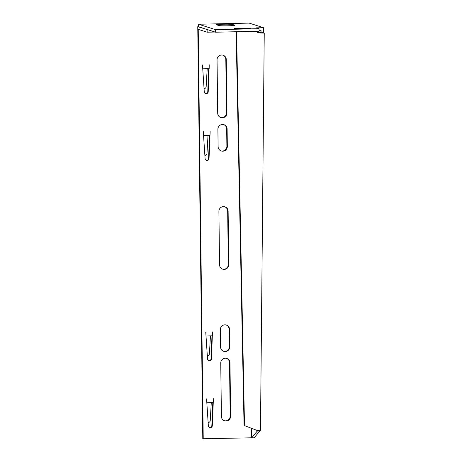 <?xml version="1.0" encoding="UTF-8"?>
<svg xmlns="http://www.w3.org/2000/svg" width="462" height="462" viewBox="0 0 462 462"><rect width="100%" height="100%" fill="white"/><g stroke="black" fill="none" stroke-linecap="round" stroke-linejoin="round"><path stroke-width="0.69" d="M221.604 55.013A4.684 4.603 107.7 0 0 217.048 59.794L217.7 113.225A4.684 4.603 107.7 0 0 220.888 117.579A4.684 4.603 107.7 0 0 226.923 113.011L226.27 59.581A4.684 4.603 107.7 0 0 221.604 55.013M222.453 124.469A4.684 4.603 107.7 0 0 217.897 129.25L218.11 146.616A4.684 4.603 107.7 0 0 221.298 150.97A4.684 4.603 107.7 0 0 227.333 146.408L227.119 129.042A4.684 4.603 107.7 0 0 222.453 124.469M223.458 206.618A4.684 4.603 107.7 0 0 218.901 211.4L219.554 264.83A4.684 4.603 107.7 0 0 222.742 269.19A4.684 4.603 107.7 0 0 228.777 264.622L228.124 211.192A4.684 4.603 107.7 0 0 223.458 206.618M224.902 324.838A4.684 4.603 107.7 0 0 220.345 329.614L220.559 346.979A4.684 4.603 107.7 0 0 223.747 351.339A4.684 4.603 107.7 0 0 229.781 346.771L229.568 329.406A4.684 4.603 107.7 0 0 224.902 324.838M225.306 358.229A4.684 4.603 107.7 0 0 220.755 363.011L221.408 416.441A4.684 4.603 107.7 0 0 224.59 420.795A4.684 4.603 107.7 0 0 230.63 416.227L229.978 362.797A4.684 4.603 107.7 0 0 225.306 358.229M204.268 91.857L202.489 64.94L202.749 68.803L209.171 68.659L209.205 64.778L208.212 91.771A2.01 1.975 -72.3 0 1 205.63 93.619A2.01 1.975 -72.3 0 1 204.268 91.857M208.72 68.665L207.767 91.626A2.01 1.975 -72.3 0 1 205.411 93.532M207.6 29.655L197.753 26.675L202.789 438.756L251.432 437.803L251.316 428.222M215.021 32.028L207.149 32.207L198.233 29.354L203.234 438.9M197.753 26.675L198.625 26.657M209.54 135.453L208.581 158.414A2.01 1.975 -72.3 0 1 206.225 160.32M221.073 150.895A4.684 4.603 107.7 0 0 226.882 146.263L226.669 128.898A4.684 4.603 107.7 0 0 223.706 124.619M211.989 335.816L211.03 358.778A2.01 1.975 -72.3 0 1 208.674 360.683M223.521 351.259A4.684 4.603 107.7 0 0 229.331 346.627L229.117 329.262A4.684 4.603 107.7 0 0 226.155 324.982M212.803 402.604L211.844 425.566A2.01 1.975 -72.3 0 1 209.488 427.471M224.37 420.72A4.684 4.603 107.7 0 0 230.18 416.089L229.527 362.658A4.684 4.603 107.7 0 0 226.565 358.379M222.517 269.109A4.684 4.603 107.7 0 0 228.326 264.478L227.674 211.047A4.684 4.603 107.7 0 0 224.711 206.768M220.669 117.504A4.684 4.603 107.7 0 0 226.478 112.867L225.82 59.436A4.684 4.603 107.7 0 0 222.857 55.157M203.505 134.812L203.436 131.716L203.569 135.591L209.985 135.447L210.152 131.572L209.032 158.558A2.01 1.975 -72.3 0 1 206.445 160.406A2.01 1.975 -72.3 0 1 205.088 158.645L203.505 134.812M207.53 359.009L205.752 332.091L206.012 335.955L212.433 335.81L212.468 331.935L211.481 358.922A2.01 1.975 -72.3 0 1 208.893 360.77A2.01 1.975 -72.3 0 1 207.53 359.009M213.415 398.723L212.295 425.71A2.01 1.975 -72.3 0 1 209.708 427.558A2.01 1.975 -72.3 0 1 208.35 425.797L206.566 398.879L206.832 402.743L213.248 402.598L213.415 398.723M251.432 437.803L254.192 437.826L259.777 431.006L257.27 431.063L257.513 430.544L257.08 430.365M251.692 437.884L257.27 431.063M257.709 32.311L259.979 32.536L260.429 32.987L264.247 33.131L263.559 32.675L263.502 27.691L249.128 23.1L198.596 24.249L198.631 26.79L215.592 32.207L259.061 31.22L259.032 28.679L215.563 29.672L215.592 32.207M264.247 33.131L260.464 430.936L259.777 431.006M261.059 32.715L261.03 30.284L259.049 30.33M263.559 32.675L261.059 32.733M207.12 29.666L207.149 32.207M259.032 28.679L256.439 27.853L263.502 27.691M218.809 25.526L216.69 24.85A8.027 0.474 179.3 0 1 216.562 24.763A8.027 0.474 179.3 0 1 223.879 24.203A8.027 0.474 179.3 0 1 232.496 24.486L234.615 25.162A8.027 0.474 179.3 0 1 234.742 25.248A8.027 0.474 179.3 0 1 227.425 25.808A8.027 0.474 179.3 0 1 218.809 25.526M250.675 28.263L234.165 28.401L250.675 28.263M215.563 29.672L198.596 24.249M259.979 32.536L261.296 32.738M236.55 31.728L244.508 425.618L256.653 430.266L260.464 430.936M244.508 425.618L244.057 425.167L236.111 31.739M257.848 31.243L257.657 32.71L260.429 32.987M208.125 422.447A1.871 1.825 129 0 0 210.233 420.668L211.261 402.945M207.311 355.659A1.871 1.825 129 0 0 209.413 353.875L210.441 336.157M204.862 155.296A1.871 1.825 129 0 0 206.97 153.511L207.998 135.793M204.048 88.508A1.871 1.825 129 0 0 206.15 86.723L207.178 69.005M208.212 91.771L207.767 91.626M212.295 425.71L211.844 425.566M230.18 416.089L230.63 416.227M229.527 362.658L229.978 362.797M229.331 346.627L229.781 346.771M229.117 329.262L229.568 329.406M228.326 264.478L228.777 264.622M227.674 211.047L228.124 211.192M226.882 146.263L227.333 146.408M226.669 128.898L227.119 129.042M226.478 112.867L226.923 113.011M225.82 59.436L226.27 59.581M232.496 24.486L232.513 25.601M211.481 358.922L211.03 358.778M209.032 158.558L208.581 158.414"/></g></svg>

